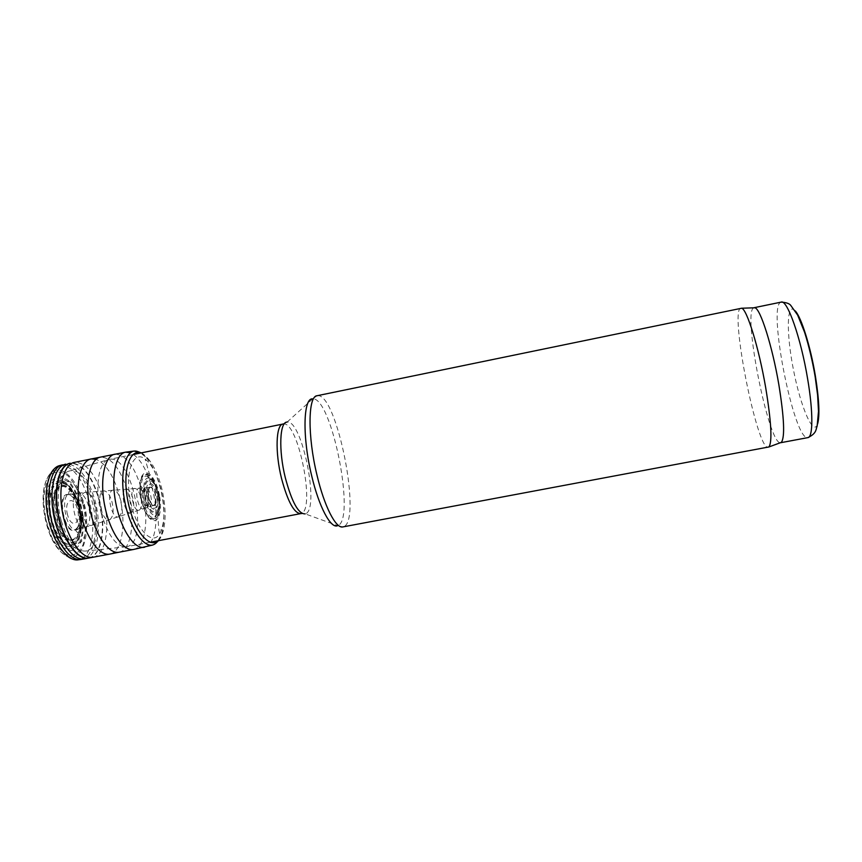 <?xml version="1.0" encoding="UTF-8"?>
<svg xmlns="http://www.w3.org/2000/svg" width="862" height="862" viewBox="0 0 862 862"><rect width="100%" height="100%" fill="white"/><g stroke="black" fill="none" stroke-linecap="round" stroke-linejoin="round"><path stroke-width="0.65" stroke-dasharray="4.31 3.23" d="M740.9 308.154C729.123 309.102 757.03 450.891 768.29 447.303M753.754 307.82C742.301 311.473 768.333 443.704 780.315 442.745M67.57 514.916C63.519 500.111 73.615 494.616 77.44 509.14C81.459 523.493 71.611 529.688 67.57 514.916M101.382 513.677C94.249 488.258 98.516 460.922 109.054 459.446L109.215 459.403C132.349 453.304 150.139 543.653 126.412 546.767L126.251 546.799C116.489 546.917 108.203 535.873 101.382 513.677M317.033 395.744L312.734 398.847C331.795 397.016 356.038 520.142 337.699 525.669L342.85 526.919M317.518 395.68C336.923 392.695 362.417 522.2 343.335 526.79M83.28 503.096C76.147 474.585 55.664 459.306 47.022 478.722L46.009 481.136C38.639 499.012 46.085 536.875 59.683 550.624L61.536 552.467C79.336 569.599 92.708 537.726 83.797 505.067L83.28 503.096M160.935 489.293L160.677 488.291C157.423 476.115 153.027 467.053 147.499 461.095L145.484 459.274C133.513 449.177 124.537 471.557 130.399 500.617C135.98 529.721 152.779 547.025 160.03 533.147L161.205 530.701C164.933 520.001 164.847 506.199 160.935 489.293M159.502 495.445L158.576 491.275C156.291 482.914 153.264 477.182 149.482 474.089C146.486 471.956 144.019 472.527 142.068 475.792C136.444 484.412 142.133 513.31 150.602 519.161C153.641 521.435 156.141 521.025 158.112 517.922C160.741 512.879 161.205 505.38 159.502 495.445M159.039 495.941L158.069 491.523C153.328 476.492 148.221 471.277 142.726 475.867L142.241 476.643C136.81 484.897 142.295 512.728 150.441 518.31L151.184 518.827C158.522 520.799 161.129 513.17 159.039 495.941M158.694 496.286L156.798 488.603C152.165 476.169 147.499 472.128 142.812 476.47C136.573 483.733 142.51 513.892 151.033 518.245C157.024 520.486 159.804 514.98 159.384 501.716L158.694 496.286M158.306 497.018L156.119 488.258C153.393 480.824 150.311 476.794 146.852 476.169C134.828 474.337 144.45 523.245 154.891 516.995C157.854 515.099 159.179 510.207 158.877 502.298L158.306 497.018M158.748 498.505L157.66 492.644C153.124 474.434 141.982 477.936 145.603 497.158C149.137 516.403 161.054 517.017 158.748 498.505M155.397 503.58L155.182 494.282C153.77 489.487 152.068 487.181 150.085 487.375L150.063 487.375C145.829 488.28 149.341 506.177 153.619 505.401L155.397 503.58M77.602 527.307C79.907 522.415 80.08 516.004 78.119 508.052C75.684 499.906 72.386 495.381 68.227 494.465L68.055 494.454C55.782 493.053 64.219 535.884 75.048 529.947L77.602 527.307M80.198 520.648L78.194 506.673C76.373 500.111 73.83 494.885 70.587 490.984C63.863 484.013 58.691 485.155 55.082 494.422C51.386 505.38 55.48 526.154 63.045 534.882C69.897 542.09 75.113 541.196 78.701 532.199L80.198 520.648M80.726 520.131L78.679 506.457C74.024 487.935 60.771 478.852 55.664 491.771L54.78 494.282C51.246 505.509 55.297 526.089 62.818 535.13L64.596 537.123C74.606 544.051 79.983 538.394 80.726 520.131M81.103 519.786L79.024 506.306C74.261 487.332 60.642 478.108 55.502 491.523C50.233 502.966 55.319 528.826 64.542 537.414C74.929 544.709 80.457 538.836 81.103 519.786M81.599 519.021L79.466 506.005C75.727 493.333 70.555 485.952 63.971 483.83C55.47 481.772 50.039 497.708 53.67 515.713C57.14 533.761 68.195 546.454 75.285 541.314C79.94 537.619 82.041 530.184 81.599 519.021M81.47 517.502L79.261 505.434C75.242 492.094 68.4 482.321 61.385 480.209C56.849 480.317 53.228 483.377 50.502 489.379C48.638 496.857 48.358 505.541 49.673 515.422C52.808 530.141 59.51 542.036 66.751 546.045C71.471 547.154 75.403 545.323 78.561 540.539C80.953 534.3 81.922 526.617 81.47 517.502M781.231 302.109C766.781 303.586 793.977 441.732 807.909 437.616M795.27 310.934C786.553 300.827 786.176 333.4 793.503 370.067C800.615 406.778 813.319 436.775 817.553 424.126M57.937 520.174C54.36 505.337 55.34 490.747 60.286 483.496C64.144 480.253 68.464 480.274 73.238 483.571C77.849 488.646 81.61 495.661 84.498 504.626C87.849 518.633 87.17 532.597 82.633 540.312C79.002 544.03 74.746 544.45 69.865 541.595C65.038 536.724 61.062 529.58 57.937 520.174M61.299 520.95C54.629 497.74 59.187 472.559 69.628 470.954C92.751 464.316 109.323 548.469 85.403 551.087C75.737 551.271 67.699 541.217 61.299 520.95M283.016 424.029C298.144 419.525 316.365 512.06 300.655 513.633M284.449 423.608L287.121 422.078C302.293 419.352 320.276 510.649 305.202 513.881L337.699 525.669M82.774 504.011L82.612 503.419C78.981 492.083 74.251 483.022 68.421 476.244C62.323 471.546 56.655 470.824 51.418 474.089C46.957 479.822 44.361 488.549 43.639 500.272L45.654 518.935L51.418 536.52C56.795 546.497 62.614 552.844 68.885 555.559C74.832 555.678 79.552 552.068 83.054 544.709C85.489 535.647 86.038 525.141 84.702 513.181L82.774 504.011M61.536 552.467C75.705 563.005 73.216 558.651 78.41 559.783C91.706 558.091 96.781 528.255 89.368 501.716L89.271 501.361C82.246 478.022 72.774 466.03 60.868 465.383M81.211 559.416C94.432 557.628 99.432 527.749 92.019 501.167L91.922 500.811C85.079 477.925 75.824 465.868 64.133 464.629M84.422 558.856C97.471 556.874 102.33 527.167 95.003 500.682L94.874 500.219C88.269 477.925 79.272 465.836 67.882 463.939M88.711 558.048C101.641 555.893 106.317 525.96 98.871 499.475L98.861 499.432C91.62 475.393 82.019 463.336 70.048 463.271M88.937 558.005C101.899 556.065 106.683 526.337 99.356 499.82L99.238 499.357C92.643 477.042 83.689 464.93 72.376 463.023M93.096 557.229C105.714 555.322 110.551 526.639 103.709 500.413L103.235 498.559C95.951 474.359 86.351 462.291 74.412 462.366M109.819 554.083C122.21 552.208 126.639 522.868 119.549 496.361L119.29 495.381C113.655 475.598 105.929 463.562 96.113 459.284M119.118 552.208C131.164 550.376 135.463 521.532 128.6 495.187L128.201 493.635C121.046 469.381 111.78 457.216 100.401 457.14M133.535 549.471C145.355 547.715 149.341 518.515 142.359 491.997L142.079 490.887C134.968 466.557 125.874 454.328 114.786 454.209M144.633 547.198C155.925 544.881 159.438 515.853 152.499 489.648L152.305 488.883C146.896 469.413 139.644 457.366 130.561 452.733M152.649 545.043C163.888 543.135 167.26 513.709 160.138 487.429C155.462 470.264 149.158 458.746 141.228 452.895M157.886 540.786L163.069 531.563C166.226 519.409 165.73 504.766 161.56 487.644L161.506 487.461C158.382 475.662 154.179 466.374 148.9 459.586L140.603 453.013M159.147 497.579L158.069 492.234C155.623 483.647 152.52 478.916 148.781 478.065C138.135 476.524 146.691 519.969 155.957 514.506C159.136 512.254 160.203 506.608 159.147 497.579M154.891 516.995L155.957 514.506C155.903 513.903 160.257 514.021 159.168 497.837L158.08 492.353C153.124 472.462 140.98 476.632 145.128 497.654C149.212 518.698 162.067 518.137 159.158 497.859C155.656 484.929 153.048 478.819 151.356 479.509L146.852 476.169M157.778 500.035L156.722 493.29C153.113 478.819 144.213 480.802 146.648 496.006C148.954 511.22 158.705 514.377 157.778 500.035M157.369 500.693L156.367 493.538C150.667 480.899 147.574 481.556 147.068 495.499C148.889 509.097 157.724 513.246 157.369 500.693M156.011 502.848L155.505 494.152C151.626 484.907 149.169 484.789 148.135 493.797C148.576 502.891 154.675 509.787 156.011 502.848M149.546 506.813C151.572 504.981 151.938 501.07 150.624 495.068C149.191 490.166 147.424 487.676 145.322 487.623C140.312 487.957 144.363 508.558 149.137 506.975L149.546 506.813M146.82 507.75C148.997 505.919 149.406 501.846 148.027 495.521C146.54 490.424 144.697 487.849 142.51 487.795C137.273 488.151 141.487 509.528 146.465 507.88L146.82 507.75M143.706 508.774C146.012 506.899 146.454 502.654 145.021 496.059C143.469 490.758 141.54 488.086 139.256 488.043C133.793 488.42 138.168 510.606 143.361 508.882L143.706 508.774M139.235 510.207C141.702 508.246 142.176 503.785 140.668 496.824C139.03 491.265 137.004 488.463 134.569 488.409C128.772 488.808 133.362 512.147 138.89 510.326L139.235 510.207M131.175 512.804C133.933 510.681 134.494 505.822 132.845 498.214C131.056 492.17 128.815 489.12 126.132 489.066C119.699 489.519 124.699 514.937 130.819 512.912L131.175 512.804M118.784 516.769C121.995 514.388 122.673 508.914 120.809 500.348C118.784 493.57 116.219 490.155 113.127 490.101C105.703 490.618 111.338 519.215 118.396 516.888L118.784 516.769M109.765 519.603C113.256 516.974 114.01 511.08 112.006 501.921C109.819 494.626 107.017 490.952 103.623 490.898C95.477 491.469 101.554 522.307 109.302 519.743L109.765 519.603M92.482 525.066C96.587 522.006 97.503 515.282 95.219 504.906C92.697 496.609 89.443 492.439 85.435 492.396C75.813 493.064 82.752 528.277 91.911 525.26L92.482 525.066M85.683 527.167C89.982 523.88 90.941 516.855 88.56 506.102C85.909 497.428 82.472 493.064 78.226 493.032C68.033 493.764 75.285 530.593 84.993 527.404L85.683 527.167M77.968 529.376C82.289 525.701 83.237 518.407 80.791 507.513C78.011 498.441 74.369 493.904 69.865 493.894C59.079 494.723 66.633 533.093 76.933 529.774L77.968 529.376M76.686 529.074C80.306 524.839 80.974 517.803 78.69 507.944C75.511 497.934 71.514 493.549 66.719 494.81C57.905 498.128 64.262 530.378 73.669 530.119L76.686 529.074M80.942 518.439L78.754 505.832C74.8 492.417 69.316 484.53 62.301 482.17C53.142 479.789 47.205 496.846 51.117 516.219C54.834 535.625 66.794 549.169 74.369 543.491C79.487 539.235 81.674 530.884 80.942 518.439M80.985 518.137L78.787 505.714C74.929 492.924 68.378 483.539 61.655 481.449C57.301 481.513 53.81 484.39 51.17 490.079C49.349 497.18 49.037 505.455 50.233 514.916C53.142 529.02 59.489 540.571 66.439 544.665C70.975 545.926 74.8 544.342 77.892 539.935C80.285 534.106 81.308 526.844 80.985 518.137M82.461 516.187L80.263 504.841C77.203 495.284 73.227 487.623 68.324 481.869L60.846 477.602C55.933 477.817 52.022 481.244 49.112 487.892C47.162 496.156 46.957 505.682 48.509 516.467L53.013 531.401C57.345 540.097 62.139 545.926 67.408 548.868C72.494 549.697 76.664 547.338 79.929 541.789C82.343 534.699 83.183 526.165 82.461 516.187M83.043 515.401L80.866 504.475C77.655 494.465 73.475 486.459 68.346 480.436L60.502 476.007C55.351 476.287 51.267 479.94 48.25 486.987C46.246 495.725 46.085 505.768 47.787 517.103C50.567 528.201 54.554 537.371 59.747 544.601L67.786 550.581C73.098 551.238 77.408 548.555 80.737 542.543C83.151 534.946 83.916 525.895 83.043 515.401M126.251 546.799L85.403 551.087C81.416 551.12 78.345 550.376 76.19 548.846L70.35 544.525C64.833 539.073 60.469 531.089 57.28 520.594C54.823 510.121 54.144 500.908 55.222 492.935C56.202 487.364 57.776 482.871 59.941 479.455C63.282 474.251 66.503 471.417 69.628 470.954L109.054 459.446M132.963 454.576L109.215 459.403M150.225 542.241L126.412 546.767M302.142 513.472L305.202 513.881M287.121 422.078L312.734 398.847M46.009 481.136C43.089 489.864 42.507 500.574 44.264 513.289L49.587 533.287C50.61 536.972 53.972 542.748 59.683 550.624M59.866 465.555C55.491 468.583 56.138 463.594 47.022 478.722M141.152 452.906C143.167 453.703 145.743 455.933 148.9 459.586L148.738 460.782L145.484 459.274M158.436 540.679C159.987 539.181 161.539 536.142 163.069 531.563L162.465 530.518L160.03 533.147M147.499 461.095L145.182 459.381L149.482 474.089M161.205 530.701C161.226 528.665 161.14 528.762 160.925 531.003C160.709 532.921 160.569 533.169 160.515 531.768L159.707 533.158C158.554 530.852 158.252 522.825 158.112 517.922M142.068 475.792L142.241 476.643M150.602 519.161L150.441 518.31M142.726 475.867L142.812 476.47M151.184 518.827L151.033 518.245M156.798 488.603L156.119 488.258M159.384 501.716L158.877 502.298M150.063 487.375L149.902 487.342C148.975 486.049 148.512 489.185 148.533 496.749C151.346 504.098 152.994 507.018 153.479 505.498L153.619 505.401M150.085 487.375L85.435 492.396L68.055 494.454M153.63 505.401L91.911 525.26L75.048 529.947M68.227 494.465L69.24 491.189L70.587 490.984M75.199 529.871L77.375 532.511L78.701 532.199M63.971 483.83L62.301 482.17L65.221 483.205C71.341 486.017 80.123 502.891 80.942 518.213C82.989 530.938 76.707 543.707 74.369 543.491L75.285 541.314"/><path stroke-width="1.29" d="M765.671 387.523C758.829 347.591 746.837 308.941 741.654 308.23L317.033 395.744C307.993 396.1 307.443 436.064 316.99 475.134C324.338 506.5 335.964 528.88 342.85 526.919L768.958 446.947C772.395 441.689 771.296 421.874 765.671 387.523M780.315 442.745L781.371 442.357C785.045 437.12 784.194 417.854 778.828 384.56C772.277 345.867 760.327 308.467 754.875 307.777L753.754 307.82M337.451 525.766C330.685 528.665 318.962 506.856 311.678 475.792C302.217 437.271 303.165 398.072 312.464 398.858M780.649 442.723L807.909 437.616C813.082 437.357 813.275 411.842 807.64 378.935C800.884 337.818 787.211 299.276 781.231 302.109L754.067 307.712M817.553 424.126C819.891 415.861 819.159 399.763 815.355 375.843C810.582 346.793 801.358 317.453 795.27 310.934M150.225 542.241L300.655 513.633C294.093 513.278 287.714 501.533 281.518 478.421C274.903 452.011 275.948 424.524 283.016 424.029L132.963 454.576M305.202 513.881C298.489 514.194 291.873 502.19 285.344 477.86C278.426 450.201 279.665 421.658 287.121 422.078M60.868 465.383L59.866 465.555C48.768 467.743 42.852 491.394 47.938 516.844C52.884 542.327 67.322 561.97 78.41 559.783L81.211 559.416C70.124 561.701 55.621 541.961 50.653 516.316C45.535 490.693 51.472 466.935 62.592 464.833L59.866 465.555M64.133 464.629L65.781 464.144C54.618 466.051 48.638 489.907 53.789 515.692C58.799 541.508 73.378 561.324 84.422 558.856L81.19 559.427M67.882 463.939L69.876 463.303C58.821 465.232 52.927 489.077 58.077 514.851C63.088 540.646 77.569 560.483 88.538 558.08L88.711 558.048M70.048 463.271L70.275 463.217C59.219 465.135 53.336 488.98 58.487 514.765C63.486 540.582 77.979 560.419 88.937 558.005L84.422 558.856M72.376 463.023L74.412 462.366C63.432 464.262 57.625 488.107 62.775 513.924C67.786 539.763 82.213 559.632 93.096 557.229L88.937 558.005M96.113 459.284L91.081 458.94C80.414 460.739 74.897 484.616 80.069 510.519C85.101 536.455 99.249 556.453 109.819 554.083L93.096 557.229M130.561 452.733L125.54 452.173L100.401 457.14C89.928 458.896 84.584 482.709 89.756 508.612C94.788 534.537 108.752 554.557 119.118 552.208L109.819 554.083M114.786 454.209C104.593 455.923 99.539 479.725 104.711 505.671C109.754 531.638 123.46 551.745 133.535 549.471L119.118 552.208M141.228 452.895L134.149 451.063L125.54 452.173C115.562 453.778 110.692 477.526 115.874 503.473C120.917 529.44 134.429 549.579 144.266 547.284L144.633 547.198M141.152 452.906C135.668 450.492 135.485 451.171 134.149 451.063C124.387 452.453 119.667 475.964 124.807 501.716C129.817 527.49 143.092 547.456 152.649 545.043L133.535 549.471M140.603 453.013C129.16 448.693 122.188 472.753 127.888 501.102C133.362 529.505 148.932 549.126 157.886 540.786M754.875 307.777L741.654 308.23M781.371 442.357L768.958 446.947M781.231 302.109C786.166 302.465 789.312 303.532 790.68 305.299L797.662 315.115L804.612 332.333C808.901 345.942 812.413 360.704 815.15 376.619L817.607 395.087L818.501 411.379L817.133 426.151C815.754 429.254 816.917 433.327 807.909 437.616M283.016 424.029L284.449 423.608M300.655 513.633L302.142 513.472M100.401 457.14L74.412 462.366M152.649 545.043C153.845 544.428 154.266 545 158.436 540.679"/></g></svg>
